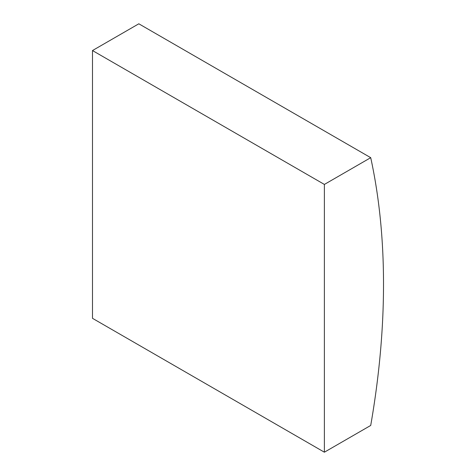 <?xml version="1.0" encoding="UTF-8"?>
<svg xmlns="http://www.w3.org/2000/svg" width="476" height="476" viewBox="0 0 476 476"><rect width="100%" height="100%" fill="white"/><g stroke="black" fill="none" stroke-linecap="round" stroke-linejoin="round"><path stroke-width="0.71" d="M370.715 157.681L138.819 23.8L92.487 50.551L92.487 318.319L324.382 452.2L370.715 425.449A751.652 433.969 120 0 0 370.715 157.681L324.382 184.432L92.487 50.551M324.382 184.432L324.382 452.2"/></g></svg>
